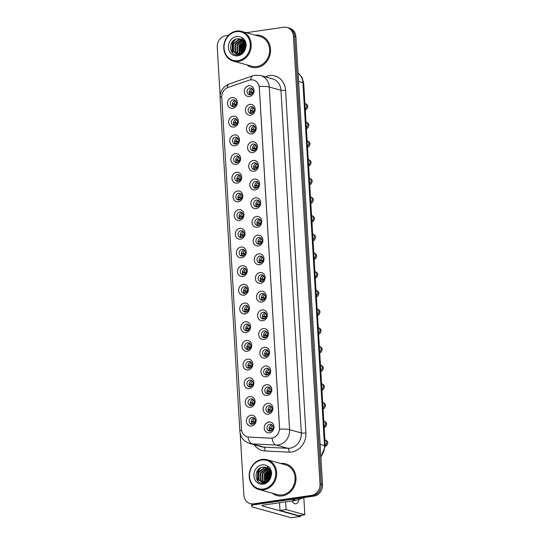 <?xml version="1.0" encoding="UTF-8"?>
<svg xmlns="http://www.w3.org/2000/svg" width="545" height="545" viewBox="0 0 545 545"><rect width="100%" height="100%" fill="white"/><g stroke="black" fill="none" stroke-linecap="round" stroke-linejoin="round"><path stroke-width="0.82" d="M233.825 127.04A5.484 4.837 105.5 0 1 228.634 122.353A5.484 4.837 105.5 0 1 233.185 116.248A5.484 4.837 105.5 0 1 238.383 120.936A5.484 4.837 105.5 0 1 233.825 127.04M234.241 118.531A3.427 3.025 -74.5 0 0 231.414 121.719A3.427 3.025 -74.5 0 0 233.533 125.207A3.427 3.025 -74.5 0 0 234.643 125.275A3.427 3.025 -74.5 0 0 237.477 122.087A3.427 3.025 -74.5 0 0 235.358 118.599A3.427 3.025 -74.5 0 0 234.241 118.531M234.936 145.726A5.484 4.837 105.5 0 1 229.745 141.039A5.484 4.837 105.5 0 1 234.296 134.935A5.484 4.837 105.5 0 1 239.493 139.622A5.484 4.837 105.5 0 1 234.936 145.726M235.351 137.217A3.427 3.025 -74.5 0 0 232.524 140.406A3.427 3.025 -74.5 0 0 234.636 143.894A3.427 3.025 -74.5 0 0 235.753 143.962A3.427 3.025 -74.5 0 0 238.587 140.773A3.427 3.025 -74.5 0 0 236.469 137.286A3.427 3.025 -74.5 0 0 235.351 137.217M236.046 164.413A5.484 4.837 105.5 0 1 230.855 159.726A5.484 4.837 105.5 0 1 235.406 153.622A5.484 4.837 105.5 0 1 240.604 158.309A5.484 4.837 105.5 0 1 236.046 164.413M236.462 155.904A3.427 3.025 -74.5 0 0 233.635 159.092A3.427 3.025 -74.5 0 0 235.747 162.58A3.427 3.025 -74.5 0 0 236.864 162.648A3.427 3.025 -74.5 0 0 239.698 159.46A3.427 3.025 -74.5 0 0 237.579 155.972A3.427 3.025 -74.5 0 0 236.462 155.904M237.157 183.1A5.484 4.837 105.5 0 1 231.966 178.413A5.484 4.837 105.5 0 1 236.516 172.302A5.484 4.837 105.5 0 1 241.714 176.989A5.484 4.837 105.5 0 1 237.157 183.1M237.572 174.591A3.427 3.025 -74.5 0 0 234.745 177.779A3.427 3.025 -74.5 0 0 236.857 181.267A3.427 3.025 -74.5 0 0 237.974 181.335A3.427 3.025 -74.5 0 0 240.808 178.147A3.427 3.025 -74.5 0 0 238.69 174.652A3.427 3.025 -74.5 0 0 237.572 174.591M238.267 201.779A5.484 4.837 105.5 0 1 233.076 197.092A5.484 4.837 105.5 0 1 237.627 190.988A5.484 4.837 105.5 0 1 242.825 195.675A5.484 4.837 105.5 0 1 238.267 201.779M238.683 193.271A3.427 3.025 -74.5 0 0 235.856 196.459A3.427 3.025 -74.5 0 0 237.967 199.954A3.427 3.025 -74.5 0 0 239.085 200.015A3.427 3.025 -74.5 0 0 241.919 196.827A3.427 3.025 -74.5 0 0 239.8 193.339A3.427 3.025 -74.5 0 0 238.683 193.271M239.378 220.466A5.484 4.837 105.5 0 1 234.186 215.779A5.484 4.837 105.5 0 1 238.737 209.675A5.484 4.837 105.5 0 1 243.935 214.362A5.484 4.837 105.5 0 1 239.378 220.466M239.793 211.957A3.427 3.025 -74.5 0 0 236.966 215.146A3.427 3.025 -74.5 0 0 239.078 218.634A3.427 3.025 -74.5 0 0 240.195 218.702A3.427 3.025 -74.5 0 0 243.029 215.513A3.427 3.025 -74.5 0 0 240.91 212.025A3.427 3.025 -74.5 0 0 239.793 211.957M240.488 239.153A5.484 4.837 105.5 0 1 235.297 234.466A5.484 4.837 105.5 0 1 239.848 228.362A5.484 4.837 105.5 0 1 245.039 233.049A5.484 4.837 105.5 0 1 240.488 239.153M240.904 230.644A3.427 3.025 -74.5 0 0 238.076 233.832A3.427 3.025 -74.5 0 0 240.188 237.32A3.427 3.025 -74.5 0 0 241.306 237.388A3.427 3.025 -74.5 0 0 244.133 234.2A3.427 3.025 -74.5 0 0 242.021 230.712A3.427 3.025 -74.5 0 0 240.904 230.644M241.599 257.84A5.484 4.837 105.5 0 1 236.401 253.153A5.484 4.837 105.5 0 1 240.958 247.048A5.484 4.837 105.5 0 1 246.149 251.736A5.484 4.837 105.5 0 1 241.599 257.84M242.014 249.331A3.427 3.025 -74.5 0 0 239.187 252.519A3.427 3.025 -74.5 0 0 241.299 256.007A3.427 3.025 -74.5 0 0 242.416 256.075A3.427 3.025 -74.5 0 0 245.243 252.887A3.427 3.025 -74.5 0 0 243.131 249.399A3.427 3.025 -74.5 0 0 242.014 249.331M242.709 276.526A5.484 4.837 105.5 0 1 237.511 271.839A5.484 4.837 105.5 0 1 242.069 265.728A5.484 4.837 105.5 0 1 247.26 270.415A5.484 4.837 105.5 0 1 242.709 276.526M243.125 268.017A3.427 3.025 -74.5 0 0 240.291 271.206A3.427 3.025 -74.5 0 0 242.409 274.694A3.427 3.025 -74.5 0 0 243.526 274.762A3.427 3.025 -74.5 0 0 246.354 271.574A3.427 3.025 -74.5 0 0 244.242 268.079A3.427 3.025 -74.5 0 0 243.125 268.017M243.819 295.206A5.484 4.837 105.5 0 1 238.621 290.519A5.484 4.837 105.5 0 1 243.179 284.415A5.484 4.837 105.5 0 1 248.37 289.102A5.484 4.837 105.5 0 1 243.819 295.206M244.235 286.697A3.427 3.025 -74.5 0 0 241.401 289.885A3.427 3.025 -74.5 0 0 243.52 293.38A3.427 3.025 -74.5 0 0 244.637 293.442A3.427 3.025 -74.5 0 0 247.464 290.253A3.427 3.025 -74.5 0 0 245.352 286.765A3.427 3.025 -74.5 0 0 244.235 286.697M244.93 313.893A5.484 4.837 105.5 0 1 239.732 309.206A5.484 4.837 105.5 0 1 244.289 303.102A5.484 4.837 105.5 0 1 249.481 307.789A5.484 4.837 105.5 0 1 244.93 313.893M245.345 305.384A3.427 3.025 -74.5 0 0 242.511 308.572A3.427 3.025 -74.5 0 0 244.63 312.06A3.427 3.025 -74.5 0 0 245.747 312.128A3.427 3.025 -74.5 0 0 248.575 308.94A3.427 3.025 -74.5 0 0 246.463 305.452A3.427 3.025 -74.5 0 0 245.345 305.384M246.04 332.579A5.484 4.837 105.5 0 1 240.842 327.892A5.484 4.837 105.5 0 1 245.4 321.788A5.484 4.837 105.5 0 1 250.591 326.475A5.484 4.837 105.5 0 1 246.04 332.579M246.456 324.071A3.427 3.025 -74.5 0 0 243.622 327.259A3.427 3.025 -74.5 0 0 245.741 330.747A3.427 3.025 -74.5 0 0 246.858 330.815A3.427 3.025 -74.5 0 0 249.685 327.627A3.427 3.025 -74.5 0 0 247.573 324.139A3.427 3.025 -74.5 0 0 246.456 324.071M247.151 351.266A5.484 4.837 105.5 0 1 241.953 346.579A5.484 4.837 105.5 0 1 246.51 340.475A5.484 4.837 105.5 0 1 251.701 345.162A5.484 4.837 105.5 0 1 247.151 351.266M247.566 342.757A3.427 3.025 -74.5 0 0 244.732 345.946A3.427 3.025 -74.5 0 0 246.851 349.434A3.427 3.025 -74.5 0 0 247.968 349.502A3.427 3.025 -74.5 0 0 250.795 346.313A3.427 3.025 -74.5 0 0 248.684 342.825A3.427 3.025 -74.5 0 0 247.566 342.757M248.261 369.953A5.484 4.837 105.5 0 1 243.063 365.266A5.484 4.837 105.5 0 1 247.621 359.155A5.484 4.837 105.5 0 1 252.812 363.842A5.484 4.837 105.5 0 1 248.261 369.953M248.677 361.444A3.427 3.025 -74.5 0 0 245.843 364.632A3.427 3.025 -74.5 0 0 247.961 368.12A3.427 3.025 -74.5 0 0 249.079 368.188A3.427 3.025 -74.5 0 0 251.906 365A3.427 3.025 -74.5 0 0 249.787 361.505A3.427 3.025 -74.5 0 0 248.677 361.444M249.372 388.633A5.484 4.837 105.5 0 1 244.174 383.946A5.484 4.837 105.5 0 1 248.731 377.842A5.484 4.837 105.5 0 1 253.922 382.529A5.484 4.837 105.5 0 1 249.372 388.633M249.787 380.124A3.427 3.025 -74.5 0 0 246.953 383.312A3.427 3.025 -74.5 0 0 249.072 386.807A3.427 3.025 -74.5 0 0 250.189 386.868A3.427 3.025 -74.5 0 0 253.016 383.68A3.427 3.025 -74.5 0 0 250.898 380.192A3.427 3.025 -74.5 0 0 249.787 380.124M250.482 407.319A5.484 4.837 105.5 0 1 245.284 402.632A5.484 4.837 105.5 0 1 249.842 396.528A5.484 4.837 105.5 0 1 255.033 401.215A5.484 4.837 105.5 0 1 250.482 407.319M250.898 398.811A3.427 3.025 -74.5 0 0 248.064 401.999A3.427 3.025 -74.5 0 0 250.182 405.487A3.427 3.025 -74.5 0 0 251.299 405.555A3.427 3.025 -74.5 0 0 254.127 402.367A3.427 3.025 -74.5 0 0 252.008 398.879A3.427 3.025 -74.5 0 0 250.898 398.811M251.592 426.006A5.484 4.837 105.5 0 1 246.395 421.319A5.484 4.837 105.5 0 1 250.945 415.215A5.484 4.837 105.5 0 1 256.143 419.902A5.484 4.837 105.5 0 1 251.592 426.006M252.008 417.497A3.427 3.025 -74.5 0 0 249.174 420.685A3.427 3.025 -74.5 0 0 251.293 424.173A3.427 3.025 -74.5 0 0 252.403 424.242A3.427 3.025 -74.5 0 0 255.237 421.053A3.427 3.025 -74.5 0 0 253.118 417.565A3.427 3.025 -74.5 0 0 252.008 417.497M232.715 108.353A5.484 4.837 105.5 0 1 227.524 103.666A5.484 4.837 105.5 0 1 232.075 97.562A5.484 4.837 105.5 0 1 237.273 102.249A5.484 4.837 105.5 0 1 232.715 108.353M233.131 99.844A3.427 3.025 -74.5 0 0 230.303 103.032A3.427 3.025 -74.5 0 0 232.422 106.527A3.427 3.025 -74.5 0 0 233.533 106.588A3.427 3.025 -74.5 0 0 236.367 103.4A3.427 3.025 -74.5 0 0 234.248 99.912A3.427 3.025 -74.5 0 0 233.131 99.844M250.577 115.179A5.484 4.837 105.5 0 1 245.379 110.492A5.484 4.837 105.5 0 1 249.937 104.388A5.484 4.837 105.5 0 1 255.128 109.075A5.484 4.837 105.5 0 1 250.577 115.179M250.993 106.67A3.427 3.025 -74.5 0 0 248.159 109.858A3.427 3.025 -74.5 0 0 250.278 113.346A3.427 3.025 -74.5 0 0 251.395 113.414A3.427 3.025 -74.5 0 0 254.222 110.226A3.427 3.025 -74.5 0 0 252.11 106.738A3.427 3.025 -74.5 0 0 250.993 106.67M251.688 133.866A5.484 4.837 105.5 0 1 246.49 129.179A5.484 4.837 105.5 0 1 251.047 123.075A5.484 4.837 105.5 0 1 256.239 127.762A5.484 4.837 105.5 0 1 251.688 133.866M252.103 125.357A3.427 3.025 -74.5 0 0 249.269 128.545A3.427 3.025 -74.5 0 0 251.388 132.033A3.427 3.025 -74.5 0 0 252.505 132.101A3.427 3.025 -74.5 0 0 255.333 128.913A3.427 3.025 -74.5 0 0 253.221 125.425A3.427 3.025 -74.5 0 0 252.103 125.357M252.798 152.552A5.484 4.837 105.5 0 1 247.6 147.865A5.484 4.837 105.5 0 1 252.158 141.755A5.484 4.837 105.5 0 1 257.349 146.442A5.484 4.837 105.5 0 1 252.798 152.552M253.214 144.043A3.427 3.025 -74.5 0 0 250.38 147.232A3.427 3.025 -74.5 0 0 252.499 150.72A3.427 3.025 -74.5 0 0 253.616 150.788A3.427 3.025 -74.5 0 0 256.443 147.6A3.427 3.025 -74.5 0 0 254.324 144.112A3.427 3.025 -74.5 0 0 253.214 144.043M253.909 171.239A5.484 4.837 105.5 0 1 248.711 166.552A5.484 4.837 105.5 0 1 253.268 160.441A5.484 4.837 105.5 0 1 258.459 165.128A5.484 4.837 105.5 0 1 253.909 171.239M254.324 162.723A3.427 3.025 -74.5 0 0 251.49 165.912A3.427 3.025 -74.5 0 0 253.609 169.406A3.427 3.025 -74.5 0 0 254.726 169.475A3.427 3.025 -74.5 0 0 257.553 166.286A3.427 3.025 -74.5 0 0 255.435 162.792A3.427 3.025 -74.5 0 0 254.324 162.723M255.019 189.919A5.484 4.837 105.5 0 1 249.821 185.232A5.484 4.837 105.5 0 1 254.372 179.128A5.484 4.837 105.5 0 1 259.57 183.815A5.484 4.837 105.5 0 1 255.019 189.919M255.435 181.41A3.427 3.025 -74.5 0 0 252.601 184.598A3.427 3.025 -74.5 0 0 254.719 188.086A3.427 3.025 -74.5 0 0 255.83 188.154A3.427 3.025 -74.5 0 0 258.664 184.966A3.427 3.025 -74.5 0 0 256.545 181.478A3.427 3.025 -74.5 0 0 255.435 181.41M256.13 208.606A5.484 4.837 105.5 0 1 250.932 203.919A5.484 4.837 105.5 0 1 255.482 197.815A5.484 4.837 105.5 0 1 260.68 202.502A5.484 4.837 105.5 0 1 256.13 208.606M256.545 200.097A3.427 3.025 -74.5 0 0 253.711 203.285A3.427 3.025 -74.5 0 0 255.83 206.773A3.427 3.025 -74.5 0 0 256.94 206.841A3.427 3.025 -74.5 0 0 259.774 203.653A3.427 3.025 -74.5 0 0 257.656 200.165A3.427 3.025 -74.5 0 0 256.545 200.097M257.233 227.292A5.484 4.837 105.5 0 1 252.042 222.605A5.484 4.837 105.5 0 1 256.593 216.501A5.484 4.837 105.5 0 1 261.791 221.188A5.484 4.837 105.5 0 1 257.233 227.292M257.656 218.783A3.427 3.025 -74.5 0 0 254.822 221.972A3.427 3.025 -74.5 0 0 256.94 225.46A3.427 3.025 -74.5 0 0 258.051 225.528A3.427 3.025 -74.5 0 0 260.885 222.34A3.427 3.025 -74.5 0 0 258.766 218.852A3.427 3.025 -74.5 0 0 257.656 218.783M258.344 245.979A5.484 4.837 105.5 0 1 253.153 241.292A5.484 4.837 105.5 0 1 257.703 235.181A5.484 4.837 105.5 0 1 262.901 239.868A5.484 4.837 105.5 0 1 258.344 245.979M258.766 237.47A3.427 3.025 -74.5 0 0 255.932 240.658A3.427 3.025 -74.5 0 0 258.051 244.146A3.427 3.025 -74.5 0 0 259.161 244.215A3.427 3.025 -74.5 0 0 261.995 241.026A3.427 3.025 -74.5 0 0 259.876 237.538A3.427 3.025 -74.5 0 0 258.766 237.47M259.454 264.666A5.484 4.837 105.5 0 1 254.263 259.979A5.484 4.837 105.5 0 1 258.814 253.868A5.484 4.837 105.5 0 1 264.012 258.555A5.484 4.837 105.5 0 1 259.454 264.666M259.87 256.15A3.427 3.025 -74.5 0 0 257.042 259.338A3.427 3.025 -74.5 0 0 259.161 262.833A3.427 3.025 -74.5 0 0 260.272 262.901A3.427 3.025 -74.5 0 0 263.106 259.713A3.427 3.025 -74.5 0 0 260.987 256.218A3.427 3.025 -74.5 0 0 259.87 256.15M260.565 283.346A5.484 4.837 105.5 0 1 255.373 278.659A5.484 4.837 105.5 0 1 259.924 272.555A5.484 4.837 105.5 0 1 265.122 277.241A5.484 4.837 105.5 0 1 260.565 283.346M260.98 274.837A3.427 3.025 -74.5 0 0 258.153 278.025A3.427 3.025 -74.5 0 0 260.272 281.513A3.427 3.025 -74.5 0 0 261.382 281.581A3.427 3.025 -74.5 0 0 264.216 278.393A3.427 3.025 -74.5 0 0 262.097 274.905A3.427 3.025 -74.5 0 0 260.98 274.837M261.675 302.032A5.484 4.837 105.5 0 1 256.484 297.345A5.484 4.837 105.5 0 1 261.035 291.241A5.484 4.837 105.5 0 1 266.233 295.928A5.484 4.837 105.5 0 1 261.675 302.032M262.091 293.523A3.427 3.025 -74.5 0 0 259.263 296.712A3.427 3.025 -74.5 0 0 261.382 300.2A3.427 3.025 -74.5 0 0 262.492 300.268A3.427 3.025 -74.5 0 0 265.326 297.079A3.427 3.025 -74.5 0 0 263.208 293.591A3.427 3.025 -74.5 0 0 262.091 293.523M262.785 320.719A5.484 4.837 105.5 0 1 257.594 316.032A5.484 4.837 105.5 0 1 262.145 309.928A5.484 4.837 105.5 0 1 267.343 314.615A5.484 4.837 105.5 0 1 262.785 320.719M263.201 312.21A3.427 3.025 -74.5 0 0 260.374 315.398A3.427 3.025 -74.5 0 0 262.486 318.886A3.427 3.025 -74.5 0 0 263.603 318.954A3.427 3.025 -74.5 0 0 266.437 315.766A3.427 3.025 -74.5 0 0 264.318 312.278A3.427 3.025 -74.5 0 0 263.201 312.21M263.896 339.406A5.484 4.837 105.5 0 1 258.705 334.719A5.484 4.837 105.5 0 1 263.255 328.608A5.484 4.837 105.5 0 1 268.453 333.295A5.484 4.837 105.5 0 1 263.896 339.406M264.311 330.897A3.427 3.025 -74.5 0 0 261.484 334.085A3.427 3.025 -74.5 0 0 263.596 337.573A3.427 3.025 -74.5 0 0 264.713 337.641A3.427 3.025 -74.5 0 0 267.547 334.453A3.427 3.025 -74.5 0 0 265.429 330.965A3.427 3.025 -74.5 0 0 264.311 330.897M265.006 358.092A5.484 4.837 105.5 0 1 259.815 353.405A5.484 4.837 105.5 0 1 264.366 347.294A5.484 4.837 105.5 0 1 269.564 351.981A5.484 4.837 105.5 0 1 265.006 358.092M265.422 349.577A3.427 3.025 -74.5 0 0 262.595 352.765A3.427 3.025 -74.5 0 0 264.707 356.26A3.427 3.025 -74.5 0 0 265.824 356.328A3.427 3.025 -74.5 0 0 268.658 353.14A3.427 3.025 -74.5 0 0 266.539 349.645A3.427 3.025 -74.5 0 0 265.422 349.577M266.117 376.772A5.484 4.837 105.5 0 1 260.926 372.085A5.484 4.837 105.5 0 1 265.476 365.981A5.484 4.837 105.5 0 1 270.674 370.668A5.484 4.837 105.5 0 1 266.117 376.772M266.532 368.263A3.427 3.025 -74.5 0 0 263.705 371.452A3.427 3.025 -74.5 0 0 265.817 374.94A3.427 3.025 -74.5 0 0 266.934 375.008A3.427 3.025 -74.5 0 0 269.768 371.819A3.427 3.025 -74.5 0 0 267.649 368.331A3.427 3.025 -74.5 0 0 266.532 368.263M267.227 395.459A5.484 4.837 105.5 0 1 262.036 390.772A5.484 4.837 105.5 0 1 266.587 384.668A5.484 4.837 105.5 0 1 271.778 389.355A5.484 4.837 105.5 0 1 267.227 395.459M267.643 386.95A3.427 3.025 -74.5 0 0 264.816 390.138A3.427 3.025 -74.5 0 0 266.927 393.626A3.427 3.025 -74.5 0 0 268.045 393.694A3.427 3.025 -74.5 0 0 270.879 390.506A3.427 3.025 -74.5 0 0 268.76 387.018A3.427 3.025 -74.5 0 0 267.643 386.95M268.338 414.145A5.484 4.837 105.5 0 1 263.14 409.459A5.484 4.837 105.5 0 1 267.697 403.355A5.484 4.837 105.5 0 1 272.888 408.042A5.484 4.837 105.5 0 1 268.338 414.145M268.753 405.637A3.427 3.025 -74.5 0 0 265.926 408.825A3.427 3.025 -74.5 0 0 268.038 412.313A3.427 3.025 -74.5 0 0 269.155 412.381A3.427 3.025 -74.5 0 0 271.982 409.193A3.427 3.025 -74.5 0 0 269.87 405.705A3.427 3.025 -74.5 0 0 268.753 405.637M269.448 432.832A5.484 4.837 105.5 0 1 264.25 428.145A5.484 4.837 105.5 0 1 268.808 422.034A5.484 4.837 105.5 0 1 273.999 426.721A5.484 4.837 105.5 0 1 269.448 432.832M269.864 424.323A3.427 3.025 -74.5 0 0 267.036 427.512A3.427 3.025 -74.5 0 0 269.148 431A3.427 3.025 -74.5 0 0 270.266 431.068A3.427 3.025 -74.5 0 0 273.093 427.88A3.427 3.025 -74.5 0 0 270.981 424.392A3.427 3.025 -74.5 0 0 269.864 424.323M249.467 96.492A5.484 4.837 105.5 0 1 244.269 91.805A5.484 4.837 105.5 0 1 248.827 85.701A5.484 4.837 105.5 0 1 254.018 90.388A5.484 4.837 105.5 0 1 249.467 96.492M249.883 87.983A3.427 3.025 -74.5 0 0 247.048 91.172A3.427 3.025 -74.5 0 0 249.167 94.66A3.427 3.025 -74.5 0 0 250.284 94.728A3.427 3.025 -74.5 0 0 253.112 91.54A3.427 3.025 -74.5 0 0 251 88.052A3.427 3.025 -74.5 0 0 249.883 87.983M234.691 125.268A3.427 3.025 105.5 0 1 233.716 121.705A3.427 3.025 105.5 0 1 236.387 119.144M235.801 143.955A3.427 3.025 105.5 0 1 234.827 140.385A3.427 3.025 105.5 0 1 237.497 137.831M236.911 162.642A3.427 3.025 105.5 0 1 235.937 159.072A3.427 3.025 105.5 0 1 238.608 156.517M238.022 181.328A3.427 3.025 105.5 0 1 237.048 177.759A3.427 3.025 105.5 0 1 239.718 175.197M239.132 200.008A3.427 3.025 105.5 0 1 238.158 196.445A3.427 3.025 105.5 0 1 240.829 193.884M240.243 218.695A3.427 3.025 105.5 0 1 239.269 215.132A3.427 3.025 105.5 0 1 241.939 212.57M241.353 237.382A3.427 3.025 105.5 0 1 240.379 233.812A3.427 3.025 105.5 0 1 243.043 231.257M242.457 256.068A3.427 3.025 105.5 0 1 241.49 252.499A3.427 3.025 105.5 0 1 244.153 249.944M243.567 274.755A3.427 3.025 105.5 0 1 242.6 271.185A3.427 3.025 105.5 0 1 245.264 268.624M244.678 293.435A3.427 3.025 105.5 0 1 243.71 289.872A3.427 3.025 105.5 0 1 246.374 287.31M245.788 312.122A3.427 3.025 105.5 0 1 244.821 308.559A3.427 3.025 105.5 0 1 247.484 305.997M246.899 330.808A3.427 3.025 105.5 0 1 245.931 327.238A3.427 3.025 105.5 0 1 248.595 324.684M248.009 349.495A3.427 3.025 105.5 0 1 247.042 345.925A3.427 3.025 105.5 0 1 249.705 343.37M249.12 368.182A3.427 3.025 105.5 0 1 248.152 364.612A3.427 3.025 105.5 0 1 250.816 362.05M250.23 386.861A3.427 3.025 105.5 0 1 249.263 383.298A3.427 3.025 105.5 0 1 251.926 380.737M251.34 405.548A3.427 3.025 105.5 0 1 250.373 401.985A3.427 3.025 105.5 0 1 253.037 399.424M252.451 424.235A3.427 3.025 105.5 0 1 251.477 420.665A3.427 3.025 105.5 0 1 254.147 418.11M233.58 106.582A3.427 3.025 105.5 0 1 232.606 103.019A3.427 3.025 105.5 0 1 235.277 100.457M251.436 113.408A3.427 3.025 105.5 0 1 250.468 109.845A3.427 3.025 105.5 0 1 253.132 107.283M252.546 132.094A3.427 3.025 105.5 0 1 251.579 128.525A3.427 3.025 105.5 0 1 254.243 125.97M253.657 150.781A3.427 3.025 105.5 0 1 252.689 147.211A3.427 3.025 105.5 0 1 255.353 144.65M254.767 169.468A3.427 3.025 105.5 0 1 253.8 165.898A3.427 3.025 105.5 0 1 256.463 163.337M255.878 188.148A3.427 3.025 105.5 0 1 254.903 184.585A3.427 3.025 105.5 0 1 257.574 182.023M256.988 206.834A3.427 3.025 105.5 0 1 256.014 203.271A3.427 3.025 105.5 0 1 258.684 200.71M258.098 225.521A3.427 3.025 105.5 0 1 257.124 221.951A3.427 3.025 105.5 0 1 259.795 219.397M259.209 244.208A3.427 3.025 105.5 0 1 258.235 240.638A3.427 3.025 105.5 0 1 260.905 238.076M260.319 262.894A3.427 3.025 105.5 0 1 259.345 259.325A3.427 3.025 105.5 0 1 262.016 256.763M261.43 281.574A3.427 3.025 105.5 0 1 260.456 278.011A3.427 3.025 105.5 0 1 263.126 275.45M262.54 300.261A3.427 3.025 105.5 0 1 261.566 296.698A3.427 3.025 105.5 0 1 264.236 294.137M263.651 318.948A3.427 3.025 105.5 0 1 262.676 315.378A3.427 3.025 105.5 0 1 265.347 312.823M264.761 337.634A3.427 3.025 105.5 0 1 263.787 334.065A3.427 3.025 105.5 0 1 266.457 331.503M265.871 356.321A3.427 3.025 105.5 0 1 264.897 352.751A3.427 3.025 105.5 0 1 267.568 350.19M266.982 375.001A3.427 3.025 105.5 0 1 266.008 371.438A3.427 3.025 105.5 0 1 268.678 368.876M268.092 393.688A3.427 3.025 105.5 0 1 267.118 390.125A3.427 3.025 105.5 0 1 269.782 387.563M269.203 412.374A3.427 3.025 105.5 0 1 268.229 408.805A3.427 3.025 105.5 0 1 270.892 406.25M270.306 431.061A3.427 3.025 105.5 0 1 269.339 427.491A3.427 3.025 105.5 0 1 272.003 424.93M250.325 94.721A3.427 3.025 105.5 0 1 249.358 91.158A3.427 3.025 105.5 0 1 252.022 88.597M249.12 80.217A9.258 8.161 105.5 0 1 250.536 79.87A9.258 8.161 105.5 0 1 253.548 80.054A9.258 8.161 105.5 0 1 259.304 87.779L279.503 427.764A9.258 8.161 105.5 0 1 270.381 438.132L248.806 437.076A9.258 8.161 105.5 0 1 247.232 436.824A9.258 8.161 105.5 0 1 241.483 429.099L221.774 97.446A9.258 8.161 105.5 0 1 228.042 87.486L249.12 80.217M246.926 64.889A16.459 14.504 -74.5 0 0 251.518 67.226A16.459 14.504 -74.5 0 0 256.872 67.553A16.459 14.504 -74.5 0 0 270.456 52.245A16.459 14.504 -74.5 0 0 260.299 35.5A16.459 14.504 -74.5 0 0 255.155 35.146A16.459 14.504 -74.5 0 1 260.299 35.5A16.459 14.504 -74.5 0 1 270.456 52.245A16.459 14.504 -74.5 0 1 256.872 67.553A16.459 14.504 -74.5 0 1 251.518 67.226A16.459 14.504 -74.5 0 1 246.926 64.889M245.679 42.408A16.459 14.504 -74.5 0 0 244.95 43.573A16.459 14.504 -74.5 0 1 245.679 42.408M243.881 45.773A16.459 14.504 -74.5 0 0 242.566 51.244A16.459 14.504 -74.5 0 1 243.881 45.773M272.371 493.232A16.459 14.504 -74.5 0 0 276.962 495.575A16.459 14.504 -74.5 0 0 282.317 495.895A16.459 14.504 -74.5 0 0 295.908 480.595A16.459 14.504 -74.5 0 0 285.743 463.843A16.459 14.504 -74.5 0 0 280.607 463.488A16.459 14.504 -74.5 0 1 285.743 463.843A16.459 14.504 -74.5 0 1 295.908 480.595A16.459 14.504 -74.5 0 1 282.317 495.895A16.459 14.504 -74.5 0 1 276.962 495.575A16.459 14.504 -74.5 0 1 272.371 493.232M271.131 470.757A16.459 14.504 -74.5 0 0 270.402 471.922A16.459 14.504 -74.5 0 1 271.131 470.757M269.325 474.123A16.459 14.504 -74.5 0 0 268.017 479.586A16.459 14.504 -74.5 0 1 269.325 474.123M259.257 86.478L279.619 429.16A12.004 2.051 -3.4 0 1 289.599 429.698A13.714 12.085 105.5 0 1 278.216 444.958A13.714 12.085 105.5 0 1 276.09 445.067L252.056 443.882A13.714 12.085 105.5 0 1 249.719 443.507L261.437 446.75A13.714 12.085 -74.5 0 0 263.766 447.125L287.801 448.303A13.714 12.085 -74.5 0 0 289.933 448.201A13.714 12.085 -74.5 0 0 301.317 432.941L280.954 90.259A13.714 12.085 -74.5 0 0 272.432 78.814L260.714 75.571A13.714 12.085 105.5 0 1 269.244 87.016A12.004 2.051 176.6 0 0 259.257 86.478M240.202 433.5L243.86 495.03A10.287 9.067 -74.5 0 0 250.25 503.614L252.751 504.309A10.287 9.067 -74.5 0 0 256.096 504.513L313.975 496.086L312.728 495.739A10.287 9.067 -74.5 0 0 321.264 484.294L294.654 36.386A10.287 9.067 -74.5 0 0 288.257 27.802A10.287 9.067 -74.5 0 1 294.654 36.386L321.264 484.294A10.287 9.067 -74.5 0 1 312.728 495.739L254.849 504.166L312.728 495.739L311.481 495.398A10.287 9.067 -74.5 0 0 320.017 483.946L293.408 36.038A10.287 9.067 -74.5 0 0 287.011 27.454A10.287 9.067 -74.5 0 0 283.666 27.25L246.292 32.693M251.504 503.962A10.287 9.067 -74.5 0 0 254.849 504.166A10.287 9.067 -74.5 0 1 251.504 503.962M273.154 437.819L270.606 438.194L247.961 437.001A12.004 5.566 92.8 0 0 252.056 443.882L263.766 447.125A3.427 1.587 -87.2 0 1 264.999 450.96A17.147 15.11 105.5 0 1 254.256 444.768M228.58 35.268L225.787 35.677A10.287 9.067 -74.5 0 0 217.244 47.122L220.126 95.525M250.25 503.614A10.287 9.067 -74.5 0 0 253.595 503.818L311.481 495.398M313.975 496.086A10.287 9.067 -74.5 0 0 322.517 484.634L295.901 36.733A10.287 9.067 -74.5 0 0 289.511 28.142L287.011 27.454M252.608 89.271A3.774 3.325 -74.5 0 0 250.857 91.942L252.887 92.5M248.983 91.948L250.857 91.942M249.215 92.146L252.608 93.086M251.661 94.149L249.099 93.972M250.979 93.965A3.774 3.325 -74.5 0 0 251.177 94.448M235.862 101.132A3.774 3.325 -74.5 0 0 234.112 103.802L236.135 104.361M232.231 103.809L234.112 103.802M232.47 104.006L235.856 104.947M234.909 106.009L232.354 105.832M234.227 105.825A3.774 3.325 -74.5 0 0 234.432 106.309M253.718 107.958A3.774 3.325 -74.5 0 0 251.967 110.621L253.997 111.187M250.094 110.635L251.967 110.621M250.325 110.833L253.718 111.766M252.771 112.835L250.209 112.658M252.09 112.645A3.774 3.325 -74.5 0 0 252.287 113.135M254.828 126.638A3.774 3.325 -74.5 0 0 253.078 129.308L255.108 129.874M251.204 129.322L253.078 129.308M251.436 129.512L254.828 130.453M253.881 131.522L251.32 131.345M253.2 131.331A3.774 3.325 -74.5 0 0 253.398 131.815M255.939 145.324A3.774 3.325 -74.5 0 0 254.188 147.995L256.218 148.553M252.315 148.002L254.188 147.995M252.546 148.199L255.939 149.139M254.992 150.209L252.43 150.025M254.311 150.018A3.774 3.325 -74.5 0 0 254.508 150.502M257.049 164.011A3.774 3.325 -74.5 0 0 255.298 166.681L257.329 167.24M253.418 166.688L255.298 166.681M253.657 166.886L257.049 167.826M256.096 168.889L253.541 168.712M255.421 168.705A3.774 3.325 -74.5 0 0 255.619 169.188M236.973 119.818A3.774 3.325 -74.5 0 0 235.222 122.489L237.245 123.047M233.342 122.496L235.222 122.489M233.58 122.693L236.966 123.633M236.019 124.696L233.464 124.519M235.338 124.512A3.774 3.325 -74.5 0 0 235.535 124.996M238.083 138.505A3.774 3.325 -74.5 0 0 236.332 141.169L238.356 141.734M234.452 141.182L236.332 141.169M234.691 141.38L238.076 142.313M237.13 143.383L234.575 143.206M236.448 143.192A3.774 3.325 -74.5 0 0 236.646 143.682M239.194 157.185A3.774 3.325 -74.5 0 0 237.443 159.855L239.466 160.414M235.563 159.869L237.443 159.855M235.801 160.06L239.187 161M238.24 162.069L235.685 161.892M237.559 161.879A3.774 3.325 -74.5 0 0 237.756 162.362M254.726 504.595A13.714 2.344 176.6 0 0 251.674 506.278A13.714 2.344 176.6 0 0 253.187 507.238L291.132 517.736L300.275 516.408L262.322 505.903A3.427 0.586 -3.4 0 1 261.947 505.665A3.427 0.586 -3.4 0 1 263.807 505.031L295.663 500.392L291.779 499.315M292.508 501.768A10.975 4.837 81.7 0 0 292.801 500.807A10.975 4.837 81.7 0 1 292.508 501.768M300.275 516.408A1.717 0.756 81.7 0 0 300.418 516.422A1.717 0.756 81.7 0 0 300.956 515.338M304.021 497.537L295.921 500.33A1.717 1.512 105.5 0 1 295.663 500.392M233.362 61.135L251.79 66.238A15.43 13.598 -74.5 0 0 256.811 66.538A15.43 13.598 -74.5 0 0 269.55 52.191A15.43 13.598 -74.5 0 0 260.026 36.488L241.599 31.392A15.43 13.598 -74.5 0 0 236.578 31.085A15.43 13.598 -74.5 0 0 223.838 45.433A15.43 13.598 -74.5 0 0 233.362 61.135A15.43 13.598 -74.5 0 0 238.383 61.442A15.43 13.598 -74.5 0 0 251.116 47.095A15.43 13.598 -74.5 0 0 241.599 31.392M238.029 60.679A14.742 12.998 -74.5 0 0 250.264 44.268A14.742 12.998 -74.5 0 0 236.305 31.671A14.742 12.998 -74.5 0 0 224.07 48.083A14.742 12.998 -74.5 0 0 238.029 60.679M239.739 38.858L240.181 38.968A7.753 6.833 -74.5 0 0 239.739 38.858L237.559 38.777C227.851 39.628 228.777 56.285 237.804 54.854C241.53 54.309 244.14 52.02 245.625 47.98L246.163 45.603C246.149 42.837 245.277 40.514 243.547 38.654L241.68 37.537L243.547 41.495L244.834 47.633C244.071 51.237 242.116 53.41 238.955 54.173L236.55 54.05L233.097 51.319L232.974 43.784L239.044 39.192L240.876 39.213M244.044 50.133L244.909 47.006M245.427 46.087L246.156 45.119M242.327 52.463L242.893 46.529L244.671 44.056M245.012 43.743L245.89 43.082M242.702 52.095L243.39 46.666L244.787 44.581M245.148 44.206L245.979 43.505M240.992 53.444L240.91 45.978L244.078 42.428M241.312 53.253L241.408 46.121L244.235 42.782M239.78 53.975L239.051 52.967L238.928 45.433L243.377 41.25M244.228 40.732L243.588 41.168L244.46 40.936M240.072 53.873L239.548 53.103L239.425 45.569L243.56 41.515M243.792 41.42L244.671 41.134M239.214 54.595L238.867 54.371M238.642 54.214L237.068 52.415L236.946 44.881L242.607 40.357M238.921 54.173L237.559 52.552L237.436 45.017L242.804 40.555M238.88 54.684L237.804 54.337M237.572 54.227L235.079 51.864L234.956 44.336L241.026 39.744L241.769 39.69M238.785 54.663L238.07 54.364M237.831 54.241L235.576 52.007L235.454 44.472L241.98 39.84M241.156 53.757L239.453 54.309L236.55 54.05M236.803 54.112L233.594 51.455L233.471 43.92L239.541 39.335L241.108 39.315M243.009 40.296L243.581 40.241M243.663 39.928L244.834 40.378M241.68 39.383L245.741 42.503M242.13 39.86L244.078 41.822L244.862 49.534L244.303 50.712M245.502 42.142A15.43 13.598 -74.5 0 0 244.8 43.178M244.541 43.607A15.43 13.598 -74.5 0 0 243.785 45.058M242.178 51.83A15.43 13.598 -74.5 0 0 242.171 52.606M232.095 52.354L232.211 43.198L234.725 39.73M239.398 52.845L240.141 45.392L242.525 42.054M244.412 40.623L244.828 40.391M241.346 53.233L242.123 45.944L244.262 42.844M243.043 51.7L244.112 46.495L244.869 45.112M245.236 44.581L246.006 43.648M232.606 52.933L232.456 43.266L235.515 39.335M239.848 53.567L240.393 45.46L243.363 41.597M244.576 40.746L244.923 40.541M241.544 53.097L242.375 46.012L244.358 43.075M244.63 42.796L245.345 42.149M243.281 51.387L244.909 45.514M245.304 44.908L246.054 43.941M258.807 489.478L277.241 494.581A15.43 13.598 -74.5 0 0 282.255 494.887A15.43 13.598 -74.5 0 0 294.995 480.54A15.43 13.598 -74.5 0 0 285.471 464.837L267.043 459.735A15.43 13.598 -74.5 0 0 262.022 459.428A15.43 13.598 -74.5 0 0 249.29 473.775A15.43 13.598 -74.5 0 0 258.807 489.478A15.43 13.598 -74.5 0 0 263.828 489.785A15.43 13.598 -74.5 0 0 276.567 475.438A15.43 13.598 -74.5 0 0 267.043 459.735M263.473 489.022A14.742 12.998 -74.5 0 0 275.716 472.617A14.742 12.998 -74.5 0 0 261.75 460.021A14.742 12.998 -74.5 0 0 249.515 476.425A14.742 12.998 -74.5 0 0 263.473 489.022M265.19 467.208L265.633 467.31A7.753 6.833 -74.5 0 0 265.19 467.208L263.01 467.119C253.302 467.978 254.229 484.634 263.249 483.197C266.982 482.659 269.584 480.37 271.069 476.33L271.614 473.952C271.594 471.18 270.722 468.864 268.992 466.997L267.132 465.88L268.992 469.838L270.286 475.983C269.523 479.58 267.561 481.76 264.407 482.516L262.002 482.393L258.548 479.661L258.425 472.133L264.495 467.542L266.328 467.556M269.496 478.476L270.361 475.356M270.879 474.436L271.608 473.469M267.779 480.806L268.344 474.879L270.116 472.399M270.456 472.093L271.342 471.432M268.147 480.438L268.835 475.015L270.231 472.931M270.599 472.556L271.424 471.847M266.444 481.794L266.355 474.327L269.523 470.771M266.764 481.603L266.852 474.463L269.686 471.125M265.231 482.318L264.495 481.31L264.373 473.775L268.828 469.592M269.68 469.082L269.032 469.511L269.904 469.279M265.524 482.216L264.993 481.446L264.87 473.912L269.005 469.858M269.237 469.763L270.116 469.483M264.666 482.938L264.318 482.72M264.093 482.557L262.513 480.765L262.39 473.23L268.051 468.707M264.373 482.523L263.01 480.901L262.888 473.367L268.256 468.904M264.332 483.027L263.255 482.686M263.017 482.577L260.53 480.213L260.408 472.679L266.478 468.094L267.214 468.039M264.236 483.006L263.514 482.713M263.283 482.591L261.028 480.349L260.905 472.815L267.432 468.182M266.6 482.107L264.904 482.652L262.002 482.393M262.247 482.454L259.045 479.798L258.923 472.27L264.986 467.678L266.553 467.658M268.46 468.639L269.026 468.591M269.114 468.278L270.279 468.72L269.864 468.966M267.125 467.726L271.185 470.846M267.575 468.203L269.523 470.165L270.306 477.883L269.755 479.055M270.954 470.485A15.43 13.598 -74.5 0 0 270.245 471.52M269.993 471.95A15.43 13.598 -74.5 0 0 269.23 473.407M267.622 480.172A15.43 13.598 -74.5 0 0 267.622 480.949M257.547 480.704L257.656 471.541L260.176 468.08M264.85 481.194L265.592 473.741L267.977 470.403M266.791 481.582L267.575 474.286L269.714 471.193M268.487 480.043L269.557 474.838L270.32 473.462M270.688 472.931L271.451 471.997M258.058 481.276L257.908 471.616L260.966 467.678M265.292 481.916L265.837 473.809L268.814 469.947M270.02 469.088L270.375 468.884M266.995 481.446L267.82 474.354L269.809 471.418M270.082 471.139L270.797 470.498M268.733 479.736L270.361 473.857M270.749 473.251L271.499 472.29M291.95 500.93A10.975 4.837 81.7 0 0 295.915 503.812A10.975 4.837 81.7 0 0 299.048 499.254M285.648 501.85L286.105 509.582L304.846 514.773L303.824 497.605M279.551 502.735L280.014 510.467L298.755 515.659L304.846 514.773M286.105 509.582L280.014 510.467M258.16 182.698A3.774 3.325 -74.5 0 0 256.409 185.368L258.439 185.927M254.529 185.375L256.409 185.368M254.767 185.572L258.16 186.513M257.206 187.575L254.651 187.398M256.531 187.391A3.774 3.325 -74.5 0 0 256.729 187.875M259.27 201.384A3.774 3.325 -74.5 0 0 257.519 204.048L259.543 204.613M255.639 204.062L257.519 204.048M255.878 204.259L259.27 205.192M258.316 206.262L255.762 206.085M257.642 206.071A3.774 3.325 -74.5 0 0 257.84 206.562M260.381 220.064A3.774 3.325 -74.5 0 0 258.63 222.735L260.653 223.3M256.75 222.748L258.63 222.735M256.988 222.939L260.381 223.879M259.427 224.949L256.872 224.772M258.752 224.758A3.774 3.325 -74.5 0 0 258.95 225.242M240.304 175.872A3.774 3.325 -74.5 0 0 238.553 178.542L240.577 179.101M236.673 178.549L238.553 178.542M236.911 178.746L240.297 179.686M239.35 180.756L236.796 180.572M238.669 180.565A3.774 3.325 -74.5 0 0 238.867 181.049M241.415 194.558A3.774 3.325 -74.5 0 0 239.664 197.229L241.687 197.787M237.784 197.236L239.664 197.229M238.015 197.433L241.408 198.373M240.461 199.436L237.906 199.259M239.78 199.252A3.774 3.325 -74.5 0 0 239.977 199.736M242.525 213.245A3.774 3.325 -74.5 0 0 240.774 215.915L242.797 216.474M238.894 215.922L240.774 215.915M239.126 216.12L242.518 217.06M241.571 218.123L239.017 217.946M240.89 217.939A3.774 3.325 -74.5 0 0 241.088 218.422M261.491 238.751A3.774 3.325 -74.5 0 0 259.74 241.421L261.764 241.98M257.86 241.428L259.74 241.421M258.098 241.626L261.491 242.566M260.537 243.635L257.983 243.452M259.863 243.445A3.774 3.325 -74.5 0 0 260.06 243.928M262.601 257.438A3.774 3.325 -74.5 0 0 260.851 260.108L262.874 260.667M258.97 260.115L260.851 260.108M259.209 260.312L262.595 261.253M261.648 262.315L259.093 262.138M260.973 262.131A3.774 3.325 -74.5 0 0 261.171 262.615M263.712 276.124A3.774 3.325 -74.5 0 0 261.961 278.795L263.984 279.353M260.081 278.802L261.961 278.795M260.319 278.999L263.705 279.939M262.758 281.002L260.203 280.825M262.077 280.818A3.774 3.325 -74.5 0 0 262.274 281.302M264.822 294.811A3.774 3.325 -74.5 0 0 263.072 297.475L265.095 298.04M261.191 297.488L263.072 297.475M261.43 297.686L264.816 298.619M263.869 299.689L261.314 299.512M263.187 299.498A3.774 3.325 -74.5 0 0 263.385 299.988M265.933 313.491A3.774 3.325 -74.5 0 0 264.182 316.161L266.205 316.727M262.302 316.175L264.182 316.161M262.54 316.366L265.926 317.306M264.979 318.375L262.424 318.198M264.298 318.185A3.774 3.325 -74.5 0 0 264.495 318.668M243.635 231.932A3.774 3.325 -74.5 0 0 241.885 234.595L243.908 235.161M240.004 234.609L241.885 234.595M240.236 234.806L243.629 235.74M242.682 236.809L240.127 236.632M242 236.619A3.774 3.325 -74.5 0 0 242.198 237.109M244.739 250.611A3.774 3.325 -74.5 0 0 242.988 253.282L245.018 253.841M241.115 253.296L242.988 253.282M241.346 253.486L244.739 254.426M243.792 255.496L241.231 255.319M243.111 255.305A3.774 3.325 -74.5 0 0 243.308 255.789M245.85 269.298A3.774 3.325 -74.5 0 0 244.099 271.969L246.129 272.527M242.225 271.975L244.099 271.969M242.457 272.173L245.85 273.113M244.903 274.183L242.341 273.999M244.221 273.992A3.774 3.325 -74.5 0 0 244.419 274.476M246.96 287.985A3.774 3.325 -74.5 0 0 245.209 290.655L247.239 291.214M243.336 290.662L245.209 290.655M243.567 290.86L246.96 291.8M246.013 292.863L243.452 292.685M245.332 292.679A3.774 3.325 -74.5 0 0 245.529 293.162M248.07 306.672A3.774 3.325 -74.5 0 0 246.32 309.342L248.35 309.901M244.446 309.349L246.32 309.342M244.678 309.546L248.07 310.486M247.123 311.549L244.562 311.372M246.442 311.365A3.774 3.325 -74.5 0 0 246.64 311.849M267.043 332.178A3.774 3.325 -74.5 0 0 265.292 334.848L267.316 335.407M263.412 334.855L265.292 334.848M263.651 335.052L267.036 335.993M266.089 337.062L263.535 336.878M265.408 336.871A3.774 3.325 -74.5 0 0 265.606 337.355M268.154 350.864A3.774 3.325 -74.5 0 0 266.403 353.535L268.426 354.093M264.523 353.542L266.403 353.535M264.754 353.739L268.147 354.679M267.2 355.742L264.645 355.565M266.519 355.558A3.774 3.325 -74.5 0 0 266.716 356.042M269.264 369.551A3.774 3.325 -74.5 0 0 267.513 372.221L269.537 372.78M265.633 372.228L267.513 372.221M265.865 372.426L269.257 373.366M268.31 374.429L265.756 374.252M267.629 374.245A3.774 3.325 -74.5 0 0 267.827 374.728M270.375 388.238A3.774 3.325 -74.5 0 0 268.624 390.901L270.647 391.467M266.743 390.915L268.624 390.901M266.975 391.112L270.368 392.046M269.421 393.115L266.866 392.938M268.74 392.925A3.774 3.325 -74.5 0 0 268.937 393.415M271.478 406.917A3.774 3.325 -74.5 0 0 269.727 409.588L271.757 410.153M267.854 409.602L269.727 409.588M268.086 409.792L271.478 410.732M270.531 411.802L267.97 411.625M269.85 411.611A3.774 3.325 -74.5 0 0 270.048 412.095M272.589 425.604A3.774 3.325 -74.5 0 0 270.838 428.275L272.868 428.833M268.964 428.281L270.838 428.275M269.196 428.479L272.589 429.419M271.642 430.489L269.08 430.305M270.96 430.298A3.774 3.325 -74.5 0 0 271.158 430.782M249.181 325.358A3.774 3.325 -74.5 0 0 247.43 328.022L249.46 328.587M245.557 328.036L247.43 328.022M245.788 328.233L249.181 329.166M248.234 330.236L245.672 330.059M247.553 330.045A3.774 3.325 -74.5 0 0 247.75 330.536M250.291 344.038A3.774 3.325 -74.5 0 0 248.54 346.709L250.571 347.267M246.667 346.722L248.54 346.709M246.899 346.913L250.291 347.853M249.344 348.923L246.783 348.746M248.663 348.732A3.774 3.325 -74.5 0 0 248.861 349.216M251.402 362.725A3.774 3.325 -74.5 0 0 249.651 365.395L251.681 365.954M247.777 365.402L249.651 365.395M248.009 365.6L251.402 366.54M250.455 367.609L247.893 367.425M249.774 367.419A3.774 3.325 -74.5 0 0 249.971 367.902M252.512 381.411A3.774 3.325 -74.5 0 0 250.761 384.082L252.791 384.641M248.881 384.089L250.761 384.082M249.12 384.286L252.512 385.226M251.565 386.289L249.004 386.112M250.884 386.105A3.774 3.325 -74.5 0 0 251.082 386.589M253.623 400.098A3.774 3.325 -74.5 0 0 251.872 402.769L253.902 403.327M249.992 402.775L251.872 402.769M250.23 402.973L253.623 403.913M252.669 404.976L250.114 404.799M251.994 404.792A3.774 3.325 -74.5 0 0 252.192 405.276M254.733 418.785A3.774 3.325 -74.5 0 0 252.982 421.449L255.006 422.014M251.102 421.462L252.982 421.449M251.34 421.66L254.733 422.593M253.779 423.663L251.225 423.485M253.105 423.472A3.774 3.325 -74.5 0 0 253.302 423.962M305.922 432.928A3.427 0.586 -3.4 0 1 301.317 432.941L289.599 429.698L269.244 87.016L280.954 90.259A3.427 0.586 -3.4 0 0 285.566 90.252L305.922 432.928A17.147 15.11 105.5 0 1 291.691 452.009A17.147 15.11 105.5 0 1 289.034 452.139L264.999 450.96M260.714 75.571L255.23 75.23L252.785 75.823A12.004 4.851 71 0 0 250.714 79.849M241.585 430.046A12.004 2.051 176.6 0 0 239.875 431.224C240.515 437.383 243.799 441.484 249.719 443.507M239.875 431.224L220.071 97.828A12.004 2.051 -3.4 0 1 221.761 96.656M220.071 97.828C220.03 91.165 223.103 86.526 229.295 83.923A12.004 4.851 71 0 0 227.238 87.813M271.989 438.119A12.004 5.566 92.8 0 0 276.09 445.067L287.801 448.303A3.427 1.587 -87.2 0 1 289.034 452.139M265.115 76.791L266.703 76.246A17.147 15.11 105.5 0 1 285.566 90.252M320.017 483.946L322.517 484.634M293.408 36.038L295.901 36.733M253.595 503.818L256.096 504.513M266.703 76.246A3.427 1.383 -109 0 1 266.852 77.274M320.841 456.444A13.714 12.085 -74.5 0 0 324.493 445.572L302.931 82.663A13.714 12.085 -74.5 0 0 298.06 73.03M298.558 81.45L302.931 82.663A6.86 1.172 -3.4 0 1 303.688 83.14L325.249 446.055A6.86 1.172 -3.4 0 0 324.493 445.572L320.119 444.366M304.887 103.332A3.086 2.718 105.5 0 1 306.678 106.057A3.086 2.718 105.5 0 1 305.214 108.871M305.997 122.012A3.086 2.718 105.5 0 1 307.789 124.744A3.086 2.718 105.5 0 1 306.324 127.557M307.108 140.699A3.086 2.718 105.5 0 1 308.899 143.424A3.086 2.718 105.5 0 1 307.435 146.244M308.218 159.385A3.086 2.718 105.5 0 1 310.01 162.11A3.086 2.718 105.5 0 1 308.545 164.924M309.328 178.072A3.086 2.718 105.5 0 1 311.12 180.797A3.086 2.718 105.5 0 1 309.655 183.611M262.322 505.903L262.295 505.379M292.106 499.268L295.921 500.33M246.122 45.937A14.061 12.392 -74.5 0 0 244.923 49.643M241.68 37.537A9.81 8.645 -74.5 0 0 236.591 36.529A9.81 8.645 -74.5 0 0 228.45 47.442A9.81 8.645 -74.5 0 0 237.743 55.822A9.81 8.645 -74.5 0 0 245.625 47.98M244.834 47.633A7.753 6.833 -74.5 0 0 242.457 40.16M271.567 474.286A14.061 12.392 -74.5 0 0 270.375 477.992M267.132 465.88A9.81 8.645 -74.5 0 0 262.043 464.871A9.81 8.645 -74.5 0 0 253.902 475.792A9.81 8.645 -74.5 0 0 263.187 484.171A9.81 8.645 -74.5 0 0 271.069 476.33M270.286 475.983A7.753 6.833 -74.5 0 0 267.902 468.509M310.439 196.759A3.086 2.718 105.5 0 1 312.231 199.484A3.086 2.718 105.5 0 1 310.766 202.297M311.549 215.439A3.086 2.718 105.5 0 1 313.341 218.17A3.086 2.718 105.5 0 1 311.876 220.984M312.66 234.125A3.086 2.718 105.5 0 1 314.451 236.85A3.086 2.718 105.5 0 1 312.987 239.671M313.763 252.812A3.086 2.718 105.5 0 1 315.562 255.537A3.086 2.718 105.5 0 1 314.097 258.35M314.874 271.499A3.086 2.718 105.5 0 1 316.672 274.224A3.086 2.718 105.5 0 1 315.208 277.037M315.984 290.185A3.086 2.718 105.5 0 1 317.783 292.91A3.086 2.718 105.5 0 1 316.318 295.724M317.095 308.865A3.086 2.718 105.5 0 1 318.893 311.597A3.086 2.718 105.5 0 1 317.428 314.411M318.205 327.552A3.086 2.718 105.5 0 1 319.997 330.277A3.086 2.718 105.5 0 1 318.539 333.097M319.316 346.239A3.086 2.718 105.5 0 1 321.107 348.964A3.086 2.718 105.5 0 1 319.649 351.777M320.426 364.925A3.086 2.718 105.5 0 1 322.218 367.65A3.086 2.718 105.5 0 1 320.76 370.464M321.536 383.612A3.086 2.718 105.5 0 1 323.328 386.337A3.086 2.718 105.5 0 1 321.863 389.15M322.647 402.292A3.086 2.718 105.5 0 1 324.439 405.024A3.086 2.718 105.5 0 1 322.974 407.837M323.757 420.978A3.086 2.718 105.5 0 1 325.549 423.703A3.086 2.718 105.5 0 1 324.084 426.524M324.868 439.665A3.086 2.718 105.5 0 1 326.659 442.39A3.086 2.718 105.5 0 1 325.195 445.204M252.785 75.823L229.295 83.923M298.054 72.914L302.032 77.329L303.688 83.14M320.889 457.303L325.249 446.055M304.757 103.291C306.924 104.204 307.932 105.362 307.768 106.772L306.869 109.041L305.289 110.11M305.868 121.971C308.034 122.891 309.042 124.049 308.879 125.452L307.979 127.721L306.399 128.797M306.971 140.658C309.144 141.577 310.153 142.736 309.989 144.139L309.09 146.407L307.509 147.484M308.082 159.344C310.255 160.257 311.263 161.422 311.1 162.826L310.2 165.094L308.62 166.171M309.192 178.031C311.365 178.944 312.374 180.109 312.21 181.512L311.311 183.781L309.73 184.85M251.674 506.278L251.538 503.975M300.418 516.422L291.282 517.75M240.168 38.961L243.547 41.488M265.619 467.31L268.998 469.838M310.303 196.718C312.476 197.631 313.484 198.789 313.321 200.199L312.414 202.468L310.841 203.537M311.413 215.398C313.586 216.317 314.594 217.475 314.431 218.879L313.525 221.147L311.951 222.224M312.523 234.084C314.697 235.004 315.705 236.162 315.541 237.566L314.635 239.834L313.062 240.91M313.634 252.771C315.807 253.684 316.815 254.849 316.652 256.252L315.746 258.521L314.172 259.597M314.744 271.458C316.918 272.371 317.919 273.536 317.762 274.939L316.856 277.207L315.283 278.277M315.855 290.144C318.028 291.057 319.029 292.215 318.873 293.626L317.967 295.894L316.393 296.964M316.965 308.824C319.138 309.744 320.14 310.902 319.983 312.305L319.077 314.574L317.497 315.65M318.076 327.511C320.249 328.431 321.25 329.589 321.094 330.992L320.188 333.261L318.607 334.337M319.186 346.198C321.359 347.111 322.361 348.275 322.204 349.679L321.298 351.947L319.717 353.024M320.297 364.884C322.47 365.797 323.471 366.962 323.314 368.366L322.408 370.634L320.828 371.704M321.407 383.571C323.58 384.484 324.582 385.642 324.425 387.052L323.519 389.321L321.938 390.39M322.517 402.251C324.691 403.171 325.692 404.329 325.535 405.732L324.629 408.001L323.049 409.077M323.628 420.938C325.794 421.857 326.802 423.015 326.646 424.419L325.74 426.687L324.159 427.764M324.738 439.624C326.905 440.537 327.913 441.702 327.756 443.105L326.85 445.374L325.263 446.45"/></g></svg>
